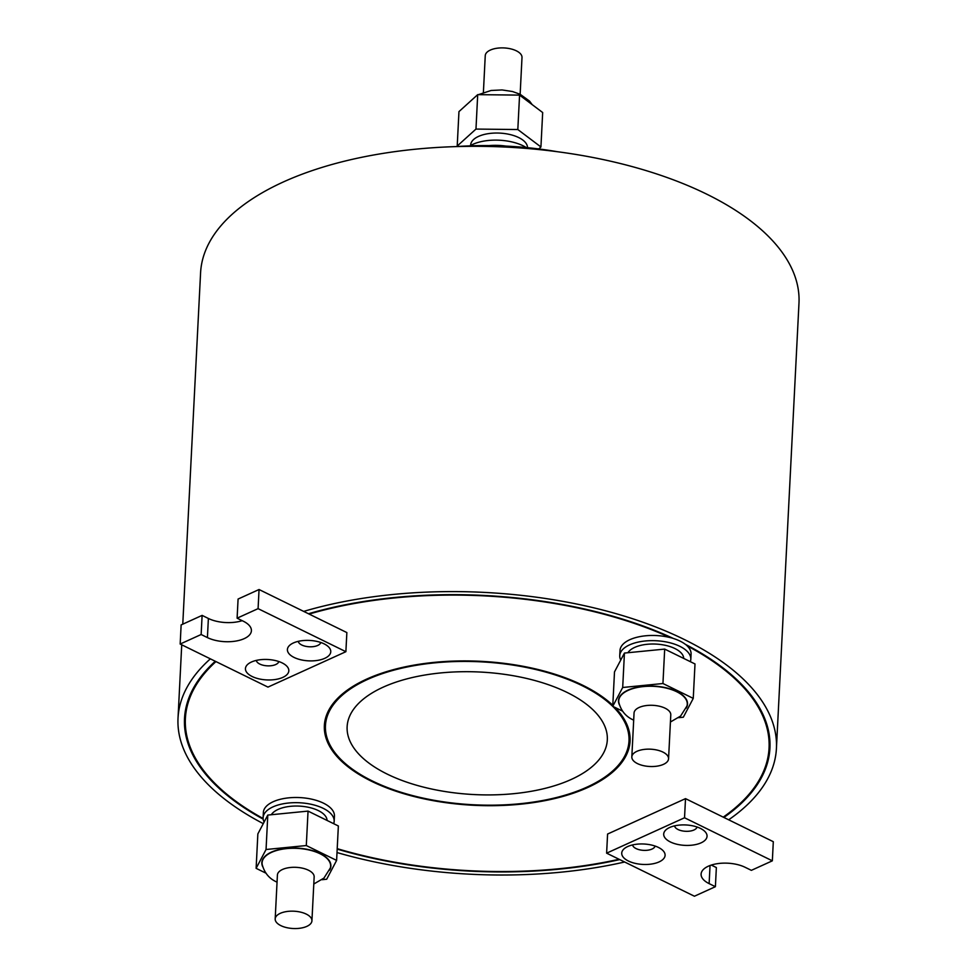 <?xml version="1.0" encoding="UTF-8"?>
<svg xmlns="http://www.w3.org/2000/svg" width="977" height="977" viewBox="0 0 977 977"><rect width="100%" height="100%" fill="white"/><g stroke="black" fill="none" stroke-linecap="round" stroke-linejoin="round"><path stroke-width="1.47" d="M313.788 884.026L323.937 878.091L330.324 868.016A34.317 16.157 -177.1 0 0 320.041 853.739A34.317 16.157 -177.1 0 0 281.51 849.331A34.317 16.157 -177.1 0 0 262.215 864.572C264.401 872.852 269.225 878.665 276.686 881.987L277.041 882.17M329.567 870.177A34.574 16.279 -177.1 0 0 320.224 853.532A34.574 16.279 -177.1 0 0 279.214 849.55A34.574 16.279 -177.1 0 0 262.752 866.782M311.932 920.786L314.154 876.919A18.392 8.659 -177.1 0 0 308.476 870.226A18.392 8.659 -177.1 0 0 288.752 867.698A18.392 8.659 -177.1 0 0 277.407 875.062L275.184 918.93A18.392 8.659 -177.1 0 0 280.863 925.634A18.392 8.659 -177.1 0 0 300.574 928.15A18.392 8.659 -177.1 0 0 311.932 920.786A18.392 8.659 -177.1 0 0 306.253 914.093A18.392 8.659 -177.1 0 0 286.53 911.565A18.392 8.659 -177.1 0 0 275.184 918.93M327.075 820.436A28.467 13.409 -177.1 0 0 318.282 810.568A28.467 13.409 -177.1 0 0 271.301 814.733M333.682 823.684A35.575 16.756 -177.1 0 0 334.171 821.291A35.575 16.756 -177.1 0 0 323.204 808.333A35.575 16.756 -177.1 0 0 285.064 803.46A35.575 16.756 -177.1 0 0 263.106 817.688A35.575 16.756 -177.1 0 0 264.095 822.084M263.106 817.688L263.363 812.51A35.575 16.756 2.9 0 1 285.321 798.282A35.575 16.756 2.9 0 1 323.46 803.155A35.575 16.756 2.9 0 1 334.439 816.113L334.171 821.291M633.682 720.147L633.328 719.976C625.842 716.617 621.018 710.804 618.856 702.548A34.317 16.157 2.9 0 1 638.152 687.319A34.317 16.157 2.9 0 1 676.682 691.716A34.317 16.157 2.9 0 1 686.965 706.005L680.578 716.08L670.43 722.003M686.196 708.154A34.574 16.279 -177.1 0 0 676.866 691.508A34.574 16.279 -177.1 0 0 635.856 687.539A34.574 16.279 -177.1 0 0 619.394 704.771M631.826 756.906L634.049 713.039A18.392 8.659 2.9 0 1 645.394 705.687A18.392 8.659 2.9 0 1 665.117 708.203A18.392 8.659 2.9 0 1 670.784 714.908L668.561 758.775A18.392 8.659 2.9 0 1 657.216 766.127A18.392 8.659 2.9 0 1 637.492 763.611A18.392 8.659 2.9 0 1 631.826 756.906A18.392 8.659 2.9 0 1 643.171 749.554A18.392 8.659 2.9 0 1 662.894 752.07A18.392 8.659 2.9 0 1 668.561 758.775M627.93 652.709A28.467 13.409 2.9 0 1 674.924 648.545A28.467 13.409 2.9 0 1 683.717 658.425M620.737 660.061A35.575 16.756 2.9 0 1 619.748 655.677A35.575 16.756 2.9 0 1 641.694 641.437A35.575 16.756 2.9 0 1 679.833 646.322A35.575 16.756 2.9 0 1 690.812 659.28A35.575 16.756 2.9 0 1 690.324 661.661M685.561 644.441A35.575 16.756 2.9 0 1 687.136 645.809L687.136 645.858A35.575 16.756 2.9 0 1 691.081 654.101L690.812 659.28M619.748 655.677L620.004 650.499A35.575 16.756 2.9 0 1 670.381 637.639A292.208 137.61 -177.1 0 0 309.123 614.069L346.859 632.571L345.882 651.696L258.087 608.647L259.052 589.522L308.488 613.751A293.076 138.013 -177.1 0 1 673.507 638.531A35.575 16.756 2.9 0 1 680.102 641.144A35.575 16.756 2.9 0 1 685.365 644.344A293.076 138.013 -177.1 0 1 769.925 748.138A293.076 138.013 -177.1 0 1 723.884 817.456L723.236 817.138A292.208 137.61 -177.1 0 0 769.058 748.089A292.208 137.61 -177.1 0 0 687.136 645.858M527.507 147.686A28.467 13.409 -177.1 0 0 509.713 134.472A28.467 13.409 -177.1 0 0 478.51 136.414A28.467 13.409 -177.1 0 0 470.645 145.06L470.621 145.463M526.298 147.564A35.575 16.756 -177.1 0 0 472.844 144.352A35.575 16.756 -177.1 0 0 469.937 145.866M520.143 94.281L521.999 57.509A18.392 8.659 -177.1 0 0 510.666 48.85A18.392 8.659 -177.1 0 0 490.344 50.071A18.392 8.659 -177.1 0 0 485.251 55.652L483.395 92.412M612.811 705.296A153.047 72.078 -177.1 0 0 582.866 685.317A153.047 72.078 -177.1 0 0 418.791 664.336A153.047 72.078 -177.1 0 0 324.364 725.569A153.047 72.078 -177.1 0 0 371.578 781.295A153.047 72.078 -177.1 0 0 535.64 802.276A153.047 72.078 -177.1 0 0 630.08 741.054A153.047 72.078 -177.1 0 0 614.936 707.385M324.523 723.652A153.047 72.078 -177.1 0 0 325.939 733.324M628.993 740.993A151.96 71.565 -177.1 0 0 582.121 685.659A151.96 71.565 -177.1 0 0 419.206 664.824A151.96 71.565 -177.1 0 0 325.451 725.618A151.96 71.565 -177.1 0 0 372.322 780.965A151.96 71.565 -177.1 0 0 535.237 801.787A151.96 71.565 -177.1 0 0 628.993 740.993L629.188 737.171A151.96 71.565 -177.1 0 0 628.699 729.465M670.393 841.966A21.714 10.222 2.9 0 1 667.315 828.789A21.714 10.222 2.9 0 1 700.362 828.362A21.714 10.222 2.9 0 1 703.977 830.645A21.714 10.222 2.9 0 1 698.897 843.701A21.714 10.222 2.9 0 1 670.393 841.966M674.582 825.858A11.284 5.312 -177.1 0 0 678.05 829.522A11.284 5.312 -177.1 0 0 689.701 831.134A11.284 5.312 -177.1 0 0 697.053 827.006M628.431 861.03A21.714 10.222 2.9 0 1 625.353 847.841A21.714 10.222 2.9 0 1 658.4 847.413A21.714 10.222 2.9 0 1 662.027 849.709A21.714 10.222 2.9 0 1 656.947 862.752A21.714 10.222 2.9 0 1 628.431 861.03M632.62 844.922A11.284 5.312 -177.1 0 0 636.088 848.586A11.284 5.312 -177.1 0 0 647.751 850.198A11.284 5.312 -177.1 0 0 655.091 846.058M294.101 657.448A21.714 10.222 2.9 0 1 291.036 644.258A21.714 10.222 2.9 0 1 324.071 643.831A21.714 10.222 2.9 0 1 327.698 646.127A21.714 10.222 2.9 0 1 322.618 659.17A21.714 10.222 2.9 0 1 294.101 657.448M298.303 641.339A11.284 5.312 -177.1 0 0 301.759 645.003A11.284 5.312 -177.1 0 0 313.422 646.615A11.284 5.312 -177.1 0 0 320.761 642.475M252.151 676.511A21.714 10.222 2.9 0 1 249.074 663.322A21.714 10.222 2.9 0 1 282.121 662.894A21.714 10.222 2.9 0 1 285.748 665.178A21.714 10.222 2.9 0 1 280.668 678.233A21.714 10.222 2.9 0 1 252.151 676.511M256.34 660.403A11.284 5.312 -177.1 0 0 259.809 664.067A11.284 5.312 -177.1 0 0 271.459 665.679A11.284 5.312 -177.1 0 0 278.811 661.539M624.657 862.007A299.585 141.079 2.9 0 1 337.016 852.555M182.772 624.169L200.578 272.876A299.585 141.079 2.9 0 1 385.414 153.023A299.585 141.079 2.9 0 1 706.566 194.081A299.585 141.079 2.9 0 1 798.978 303.188L776.422 748.467A299.585 141.079 2.9 0 1 728.671 819.801L723.884 817.456M303.688 611.407A299.585 141.079 2.9 0 1 684.01 639.361A299.585 141.079 2.9 0 1 776.422 748.467M387.307 774.15A130.259 61.343 2.9 0 1 347.128 726.717A130.259 61.343 2.9 0 1 427.499 674.606A130.259 61.343 2.9 0 1 567.136 692.461A130.259 61.343 2.9 0 1 607.315 739.894A130.259 61.343 2.9 0 1 526.945 792.005A130.259 61.343 2.9 0 1 387.307 774.15M769.058 748.089L769.253 744.266A292.208 137.61 -177.1 0 0 768.63 731.419M337.212 848.659A292.208 137.61 -177.1 0 0 619.088 859.284M215.282 661.258A293.076 138.013 -177.1 0 0 184.519 718.474A293.076 138.013 -177.1 0 0 263.167 819.129M184.641 716.568A293.076 138.013 -177.1 0 0 186.009 731.37M215.941 661.588A292.208 137.61 -177.1 0 0 185.386 718.522A292.208 137.61 -177.1 0 0 263.106 818.494M723.236 817.138L685.512 798.636L607.584 834.04L606.619 853.165L694.415 896.227L715.396 886.689L716.361 867.564L711.293 865.072M337.187 849.111A293.076 138.013 -177.1 0 0 619.736 859.601M767.14 760.802A293.076 138.013 -177.1 0 0 769.986 746.22M187.499 701.974A292.208 137.61 -177.1 0 0 185.581 714.7L185.386 718.522M670.381 637.639L670.381 637.59A35.575 16.756 2.9 0 1 673.19 638.384M263.277 823.635A299.585 141.079 2.9 0 1 178.022 718.144A299.585 141.079 2.9 0 1 210.36 658.852M456.1 146.599A204.071 96.1 2.9 0 1 489.05 145.61A204.071 96.1 2.9 0 1 505.952 146.098A204.071 96.1 2.9 0 1 557.525 151.74M685.512 798.636L684.535 817.773L772.343 860.822L773.308 841.698L728.671 819.801M684.535 817.773L606.619 853.165M715.396 886.689L709.131 883.623L710.047 865.5M772.343 860.822L751.362 870.348L745.097 867.283A26.049 12.274 -177.1 0 0 717.167 863.705A26.049 12.274 -177.1 0 0 701.095 874.134A26.049 12.274 -177.1 0 0 709.131 883.623M308.488 613.751L309.123 614.069M345.882 651.696L267.967 687.1L180.171 644.038L181.136 624.914L202.117 615.388L208.382 618.465A26.049 12.274 -177.1 0 0 242.186 620.664M259.052 589.522L238.083 599.048L237.106 618.172L258.087 608.647M202.117 615.388L201.14 634.513L207.417 637.59A26.049 12.274 -177.1 0 0 235.335 641.156A26.049 12.274 -177.1 0 0 251.407 630.739A26.049 12.274 -177.1 0 0 243.371 621.25L237.106 618.172M201.14 634.513L180.171 644.038M326.904 714.175A151.96 71.565 -177.1 0 0 325.646 721.795L325.451 725.618M627.735 748.614A153.047 72.078 -177.1 0 0 630.116 739.137M505.952 146.098A35.575 16.756 -177.1 0 0 489.05 145.61M538.742 148.944L540.928 146.965L517.822 129.538L475.97 129.074L457.212 146.037L457.81 146.489M540.928 146.965L542.675 112.538L519.569 95.111L477.704 94.647L475.97 129.074M477.704 94.647L458.958 111.61L457.212 146.037M519.569 95.111L517.822 129.538M622.496 711.097L612.75 706.322L614.496 671.895L624.437 653.063L664.69 649.094L695.001 663.957L693.255 698.384L683.326 717.216L678.636 717.68M612.75 706.322L622.691 687.49L662.943 683.521L664.69 649.094M662.943 683.521L693.255 698.384M622.691 687.49L624.437 653.063M321.995 879.703L326.684 879.239L336.613 860.407L338.36 825.98L308.048 811.105L267.796 815.074L257.855 833.906L256.121 868.333L265.866 873.12M336.613 860.407L306.302 845.545L308.048 811.105M306.302 845.545L266.049 849.501L267.796 815.074M266.049 849.501L256.121 868.333M207.417 637.59L208.382 618.465M470.951 100.753L476.178 96.027M478.412 94.659L491.089 90.482L502.068 89.945L512.437 91.508L520.13 94.268L529.558 101.119L532.16 104.612M178.022 718.144L181.734 644.808"/></g></svg>
